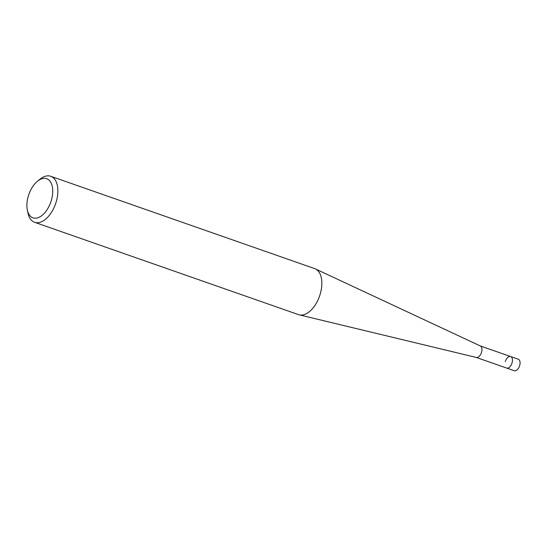 <?xml version="1.0" encoding="UTF-8"?>
<svg xmlns="http://www.w3.org/2000/svg" width="547" height="547" viewBox="0 0 547 547"><rect width="100%" height="100%" fill="white"/><g stroke="black" fill="none" stroke-linecap="round" stroke-linejoin="round"><path stroke-width="0.82" d="M480.17 345.889A6.099 3.419 109.3 0 1 480.348 345.964A6.099 3.419 109.3 0 1 481.408 352.699A6.099 3.419 109.3 0 1 476.41 357.464A6.099 3.419 109.3 0 1 476.328 357.451A6.099 3.419 109.3 0 1 476.252 357.43M510.399 356.487A6.099 3.419 109.3 0 1 510.666 356.555A6.099 3.419 109.3 0 1 511.951 363.208A6.099 3.419 109.3 0 1 506.905 368.138A6.099 3.419 109.3 0 1 506.638 368.063L476.232 357.43M37.422 181.289L39.863 179.293A24.383 13.668 109.3 0 1 50.721 176.271L314.682 268.618A24.383 13.668 109.3 0 1 315.4 268.905A24.383 13.668 109.3 0 1 320.139 294.286A24.383 13.668 109.3 0 1 299.64 314.935A24.383 13.668 109.3 0 1 299.318 314.867A24.383 13.668 109.3 0 1 298.58 314.648L34.618 222.301A24.383 13.668 109.3 0 1 28.006 213.166L27.35 210.082A20.724 11.617 109.3 0 1 28.335 196.031A20.724 11.617 109.3 0 1 37.422 181.289A20.724 11.617 109.3 0 1 50.187 181.467A20.724 11.617 109.3 0 1 51.295 200.537A20.724 11.617 109.3 0 1 38.468 217.549A20.724 11.617 109.3 0 1 27.35 210.082M50.721 176.271A24.383 13.668 109.3 0 1 56.177 201.939A24.383 13.668 109.3 0 1 34.618 222.301M505.271 361.649A6.099 3.419 109.3 0 1 510.666 356.555A6.099 3.419 109.3 0 1 512.026 362.976A6.099 3.419 109.3 0 1 506.638 368.063L514.262 370.729A6.099 3.419 109.3 0 0 519.65 365.642A6.099 3.419 109.3 0 0 518.289 359.222L480.259 345.923M476.328 357.451L299.318 314.867M480.348 345.964L315.4 268.905"/></g></svg>
